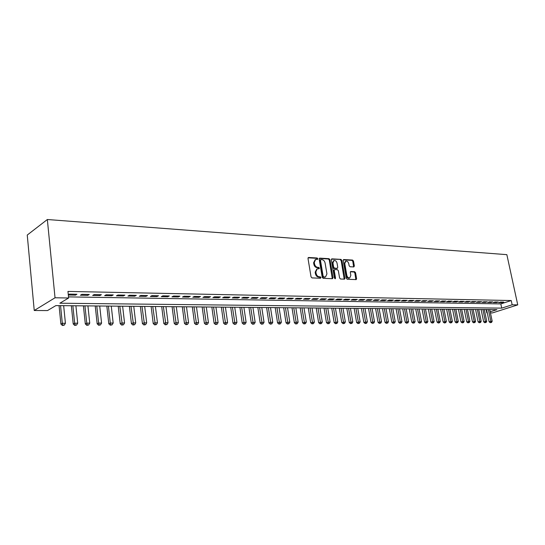 <?xml version="1.0" encoding="UTF-8"?>
<svg xmlns="http://www.w3.org/2000/svg" width="545" height="545" viewBox="0 0 545 545"><rect width="100%" height="100%" fill="white"/><g stroke="black" fill="none" stroke-linecap="round" stroke-linejoin="round"><path stroke-width="0.82" d="M317.83 258.725L317.156 257.989L308.647 257.485L308 258.459L311.038 276.853L312.019 277.916L320.549 278.243L320.985 277.555L320.31 276.819L319.213 276.778C317.633 276.519 316.597 275.395 316.114 273.406L315.855 271.88L317.251 268.814L319.097 268.78L319.404 268.12L318.73 267.384L317.633 267.329C316.052 267.05 315.024 265.926 314.533 263.95L314.281 262.431L315.657 259.406L317.531 259.386L317.83 258.725M317.129 259.386L316.468 258.303L308.089 257.812M320.269 278.236L319.615 277.119L318.525 277.071L319.213 276.778M318.696 268.787L318.042 267.684L316.945 267.636L317.633 267.329M353.8 266.941L354.366 266.001L353.494 261.089L352.588 260.067L343.779 259.549L343.2 260.49L346.293 278.257L347.22 279.278L356.198 279.605L356.6 278.672L355.544 272.691L354.631 271.683L350.707 271.526L350.306 272.452L350.83 275.429L349.74 277.936C348.323 278.052 347.349 277.16 346.818 275.259L344.781 263.576L345.843 261.116C347.267 260.994 348.248 261.886 348.786 263.794L349.127 265.728L350.047 266.743L353.8 266.941M68.52 296.889L500.828 303.906L511.237 300.54L512.157 304.805L517.75 304.887L506.857 254.658L47.347 219.512L27.25 235.045L34.24 310.5L47.51 310.568L55.869 305.595L496.938 309.655L490.214 311.801M511.237 300.54L67.962 291.418L68.629 297.992L55.031 297.781L47.347 219.512M329.97 259.727L329.03 258.684L319.792 258.139L319.166 259.1L322.224 277.303L323.185 278.345L332.443 278.706L333.05 277.732L329.97 259.727L329.289 260.033L328.342 258.998L319.247 258.459M331.932 258.855L340.945 259.386L341.878 260.415L344.965 278.209L344.549 279.149L340.536 279.02L339.596 277.991L338.343 270.715L337.409 269.686L334.65 269.584L334.235 270.524L335.536 278.127L335.236 278.795L334.453 278.086L331.326 259.802L331.932 258.855L331.469 259.059M68.323 295.002L75.455 295.131L76.934 294.252L69.406 294.116L68.302 294.777M89.278 294.484L81.9 294.348L80.415 295.22L87.786 295.349L89.278 294.484M101.384 294.709L94.149 294.572L92.65 295.431L99.871 295.56L101.384 294.709M113.251 294.927L106.159 294.791L104.64 295.649L111.725 295.772L113.251 294.927M124.894 295.138L117.938 295.009L116.405 295.853L123.354 295.976L124.894 295.138M136.318 295.349L129.492 295.227L127.939 296.058L134.758 296.18L136.318 295.349M147.525 295.553L140.821 295.431L139.261 296.262L145.951 296.378L147.525 295.553M158.52 295.758L151.946 295.635L150.365 296.46L156.933 296.575L158.52 295.758M169.311 295.955L162.86 295.84L161.272 296.65L167.717 296.766L169.311 295.955M179.904 296.153L173.576 296.037L171.968 296.841L178.297 296.95L179.904 296.153M190.307 296.344L184.087 296.235L182.48 297.025L188.686 297.134L190.307 296.344M200.526 296.534L194.415 296.419L192.794 297.209L198.898 297.318L200.526 296.534M210.561 296.718L204.559 296.609L202.924 297.386L208.919 297.495L210.561 296.718M220.412 296.902L214.519 296.793L212.877 297.563L218.763 297.672L220.412 296.902M230.099 297.079L224.308 296.971L222.653 297.74L228.444 297.843L230.099 297.079M239.616 297.257L233.928 297.148L232.265 297.911L237.947 298.013L239.616 297.257M248.963 297.427L243.377 297.325L241.708 298.074L247.294 298.176L248.963 297.427M258.16 297.597L252.662 297.495L250.986 298.244L256.477 298.34L258.16 297.597M267.193 297.768L261.791 297.665L260.108 298.401L265.504 298.497L267.193 297.768M276.077 297.931L270.763 297.829L269.073 298.565L274.387 298.653L276.077 297.931M284.817 298.088L279.592 297.992L277.896 298.721L283.114 298.81L284.817 298.088M293.408 298.251L288.271 298.156L286.568 298.871L291.704 298.967L293.408 298.251M301.862 298.401L296.807 298.313L295.097 299.021L300.152 299.11L301.862 298.401M310.173 298.558L305.2 298.469L303.49 299.171L308.463 299.26L310.173 298.558M318.355 298.708L313.464 298.619L311.747 299.321L316.638 299.403L318.355 298.708M326.407 298.858L321.591 298.769L319.867 299.464L324.684 299.546L326.407 298.858M334.323 299.001L329.589 298.919L327.865 299.607L332.6 299.689L334.323 299.001M342.124 299.151L337.457 299.062L335.734 299.743L340.393 299.825L342.124 299.151M349.801 299.287L345.21 299.205L343.479 299.879L348.071 299.961L349.801 299.287M357.356 299.43L352.84 299.348L351.103 300.016L355.626 300.097L357.356 299.43M364.796 299.566L360.347 299.484L358.61 300.152L363.065 300.227L364.796 299.566M372.126 299.702L367.746 299.621L366.008 300.281L370.389 300.356L372.126 299.702M379.34 299.832L375.028 299.757L373.284 300.411L377.603 300.486L379.34 299.832M386.453 299.968L382.202 299.886L380.458 300.533L384.709 300.615L386.453 299.968M393.456 300.097L389.266 300.016L387.522 300.663L391.712 300.738L393.456 300.097M400.35 300.22L396.222 300.145L394.485 300.786L398.606 300.86L400.35 300.22M407.149 300.35L403.082 300.275L401.338 300.908L405.405 300.976L407.149 300.35M413.846 300.472L409.84 300.397L408.096 301.024L412.102 301.099L413.846 300.472M420.447 300.595L416.496 300.52L414.752 301.147L418.703 301.215L420.447 300.595M426.953 300.711L423.063 300.642L421.319 301.262L425.209 301.331L426.953 300.711M433.37 300.833L429.528 300.758L427.784 301.378L431.626 301.446L433.37 300.833M439.692 300.949L435.905 300.881L434.161 301.487L437.948 301.555L439.692 300.949M445.926 301.065L442.193 300.997L440.449 301.603L444.182 301.664L445.926 301.065M452.071 301.174L448.392 301.106L446.648 301.712L450.327 301.773L452.071 301.174M458.134 301.29L454.503 301.222L452.766 301.821L456.39 301.882L458.134 301.29M464.108 301.399L460.532 301.331L458.788 301.923L462.371 301.991L464.108 301.399M470.008 301.508L466.479 301.44L464.735 302.032L468.264 302.094L470.008 301.508M475.819 301.617L472.345 301.548L470.601 302.134L474.082 302.196L475.819 301.617M481.562 301.719L478.129 301.658L476.385 302.237L479.818 302.298L481.562 301.719M487.216 301.828L483.831 301.76L482.093 302.339L485.479 302.4L487.216 301.828M492.803 301.93L489.465 301.869L487.727 302.441L491.065 302.495L492.803 301.93M498.314 302.032L495.017 301.971L493.28 302.536L496.584 302.598L498.314 302.032M498.764 302.632L502.02 302.693L503.757 302.128L500.501 302.066L498.764 302.632M517.75 304.887L492.448 312.912L490.445 312.905M487.278 312.885L486.828 312.885L487.25 312.748M486.133 309.56L486.828 312.885M68.629 297.992L59.861 303.211L501.727 308.129L512.157 304.805M55.031 297.781L34.24 310.5M500.828 303.906L501.727 308.129M75.455 295.131L75.367 294.225M87.786 295.349L87.691 294.45M99.871 295.56L99.776 294.675M111.725 295.772L111.63 294.893M123.354 295.976L123.252 295.111M134.758 296.18L134.656 295.322M145.951 296.378L145.849 295.526M156.933 296.575L156.831 295.731M167.717 296.766L167.608 295.928M178.297 296.95L178.188 296.126M188.686 297.134L188.577 296.317M198.898 297.318L198.782 296.5M208.919 297.495L208.81 296.684M218.763 297.672L218.654 296.868M228.444 297.843L228.328 297.045M237.947 298.013L237.831 297.223M247.294 298.176L247.178 297.393M256.477 298.34L256.361 297.563M265.504 298.497L265.388 297.734M274.387 298.653L274.264 297.897M283.114 298.81L282.998 298.054M291.704 298.967L291.582 298.217M300.152 299.11L300.029 298.374M308.463 299.26L308.341 298.524M316.638 299.403L316.516 298.674M324.684 299.546L324.561 298.824M332.6 299.689L332.477 298.967M340.393 299.825L340.271 299.116M348.071 299.961L347.948 299.253M355.626 300.097L355.504 299.396M363.065 300.227L362.936 299.532M370.389 300.356L370.266 299.668M377.603 300.486L377.481 299.798M384.709 300.615L384.586 299.934M391.712 300.738L391.589 300.063M398.606 300.86L398.484 300.186M405.405 300.976L405.282 300.315M412.102 301.099L411.979 300.438M418.703 301.215L418.58 300.561M425.209 301.331L425.086 300.677M431.626 301.446L431.497 300.799M437.948 301.555L437.819 300.915M444.182 301.664L444.052 301.031M450.327 301.773L450.204 301.14M456.39 301.882L456.26 301.256M462.371 301.991L462.242 301.365M468.264 302.094L468.135 301.474M474.082 302.196L473.952 301.583M479.818 302.298L479.695 301.685M485.479 302.4L485.357 301.787M491.065 302.495L490.943 301.896M496.584 302.598L496.454 301.998M502.02 302.693L501.897 302.094M315.221 259.604L313.6 262.738L314.281 262.431M316.945 267.636C315.364 267.363 314.336 266.239 313.852 264.264L313.6 262.738M316.836 269.005L315.167 272.18L315.855 271.88M318.525 277.071C316.938 276.812 315.909 275.695 315.419 273.713L315.167 272.18M332.266 278.699L329.289 260.033M320.896 259.597L320.46 260.272L323.144 276.226L323.819 276.962L325.549 276.935L326.932 273.876L325.093 263.017C324.616 261.062 323.594 259.945 322.041 259.665L320.896 259.597M320.208 259.911L319.772 260.585L320.46 260.272M325.242 277.071L323.124 277.255L322.456 276.526L319.772 260.585M331.401 259.175L340.945 259.386M344.188 279.163L341.184 260.721L340.257 259.692M334.535 269.632L333.54 270.824L334.841 278.42L335.536 278.127M337.048 263.201C336.503 261.259 335.502 260.36 334.037 260.49L332.941 262.976L333.649 267.132L334.596 268.167L337.348 268.276L337.764 267.336L337.048 263.201M333.71 260.633L332.252 263.276L332.941 262.976M336.776 268.522L333.901 268.467L332.961 267.432L332.252 263.276M345.537 261.246L344.086 263.875L344.781 263.576M349.325 278.107L349.045 278.222C347.628 278.345 346.654 277.453 346.123 275.552L344.086 263.875M355.831 279.612L354.85 272.984L353.943 271.975L350.381 271.805M353.603 266.927L352.806 261.389L351.893 260.374L343.261 259.87M59.064 305.622L60.89 324.057L62.307 323.274L65.42 323.26L63.656 305.663M60.556 305.636L62.307 323.274L62.982 325.174L62.416 325.488L64.228 325.167L62.982 325.174M65.42 323.26L64.228 325.167M62.416 325.488L60.89 324.057M71.354 305.738L73.221 323.996L74.658 323.212L77.703 323.199L75.905 305.779M72.867 305.752L74.658 323.212L75.312 325.093L74.733 325.406L76.532 325.086L75.312 325.093M77.703 323.199L76.532 325.086M74.733 325.406L73.221 323.996M83.405 305.847L85.313 323.928L86.764 323.158L89.755 323.144L87.922 305.888M84.938 305.861L86.764 323.158L87.398 325.018L86.819 325.324L88.597 325.011L87.398 325.018M89.755 323.144L88.597 325.011M86.819 325.324L85.313 323.928M95.232 305.956L97.173 323.866L98.645 323.103L101.574 323.09L99.708 305.997M96.778 305.97L98.645 323.103L99.258 324.943L98.665 325.249L100.43 324.936L99.258 324.943M101.574 323.09L100.43 324.936M98.665 325.249L97.173 323.866M106.834 306.065L108.809 323.805L110.294 323.049L113.176 323.035L111.269 306.106M108.401 306.079L110.294 323.049L110.894 324.875L110.294 325.174L112.045 324.868L110.894 324.875M113.176 323.035L112.045 324.868M110.294 325.174L108.809 323.805M118.217 306.167L120.227 323.744L121.726 322.994L124.553 322.981L122.618 306.208M119.798 306.181L122.305 324.8L121.705 325.099L123.436 324.793L122.305 324.8M124.553 322.981L123.436 324.793M121.705 325.099L120.227 323.744M129.39 306.27L131.427 323.682L132.946 322.94L135.719 322.926L133.757 306.31M130.991 306.283L133.505 324.731L132.898 325.031L134.615 324.725L133.505 324.731M135.719 322.926L134.615 324.725M132.898 325.031L131.427 323.682M140.358 306.372L142.429 323.621L143.955 322.885L146.68 322.872L144.684 306.413M141.972 306.385L144.5 324.663L143.887 324.956L145.59 324.656L144.5 324.663M146.68 322.872L145.59 324.656M143.887 324.956L142.429 323.621M151.129 306.467L153.227 323.567L154.766 322.838L157.444 322.824L155.42 306.508M152.757 306.488L155.298 324.595L154.678 324.888L156.367 324.588L155.298 324.595M157.444 322.824L156.367 324.588M154.678 324.888L153.227 323.567M161.702 306.569L163.827 323.512L165.38 322.783L168.01 322.769L165.959 306.61M163.343 306.583L165.898 324.527L165.271 324.82L166.947 324.527L165.898 324.527M168.01 322.769L166.947 324.527M165.271 324.82L163.827 323.512M172.091 306.665L174.237 323.451L175.81 322.735L178.385 322.722L176.314 306.706M173.746 306.678L176.308 324.466L175.681 324.752L177.336 324.459L176.308 324.466M178.385 322.722L177.336 324.459M175.681 324.752L174.237 323.451M182.296 306.76L184.469 323.396L186.043 322.688L188.577 322.674L186.485 306.794M183.958 306.774L186.526 324.404L185.899 324.684L187.541 324.398L186.526 324.404M188.577 322.674L187.541 324.398M185.899 324.684L184.469 323.396M192.317 306.849L194.517 323.349L196.105 322.64L198.591 322.626L196.472 306.889M193.993 306.862L196.575 324.336L195.934 324.622L197.569 324.336L196.575 324.336M198.591 322.626L197.569 324.336M195.934 324.622L194.517 323.349M202.168 306.944L204.389 323.294L205.983 322.592L208.428 322.579L206.296 306.978M203.857 306.958L206.439 324.275L205.799 324.554L207.42 324.268L206.439 324.275M208.428 322.579L207.42 324.268M205.799 324.554L204.389 323.294M211.848 307.033L214.09 323.24L215.697 322.545L218.095 322.538L215.943 307.067M213.545 307.046L216.14 324.221L215.493 324.493L217.101 324.214L216.14 324.221M218.095 322.538L217.101 324.214M215.493 324.493L214.09 323.24M221.359 307.114L223.62 323.192L225.242 322.504L227.599 322.49L225.426 307.155M223.069 307.135L225.664 324.159L225.024 324.432L226.611 324.152L225.664 324.159M227.599 322.49L226.611 324.152M225.024 324.432L223.62 323.192M230.712 307.203L232.994 323.137L234.623 322.456L236.939 322.449L234.745 307.244M232.429 307.216L235.038 324.098L234.384 324.37L235.965 324.091L235.038 324.098M236.939 322.449L235.965 324.091M234.384 324.37L232.994 323.137M239.909 307.291L242.212 323.09L243.84 322.415L246.122 322.402L243.915 307.326M241.639 307.305L244.242 324.043L243.595 324.309L245.155 324.037L244.242 324.043M246.122 322.402L245.155 324.037M243.595 324.309L242.212 323.09M248.956 307.373L251.272 323.042L252.907 322.374L255.155 322.361L252.928 307.407M250.686 307.387L253.302 323.982L252.642 324.255L254.195 323.982L253.302 323.982M255.155 322.361L254.195 323.982M252.642 324.255L251.272 323.042M257.846 307.455L260.183 322.994L261.825 322.327L264.032 322.32L261.791 307.489M259.59 307.469L262.206 323.928L261.546 324.193L263.085 323.928L262.206 323.928M264.032 322.32L263.085 323.928M261.546 324.193L260.183 322.994M266.6 307.537L268.944 322.947L270.599 322.286L272.766 322.279L270.511 307.571M268.344 307.55L270.967 323.873L270.306 324.139L271.832 323.873L270.967 323.873M272.766 322.279L271.832 323.873M270.306 324.139L268.944 322.947M275.205 307.612L277.569 322.899L279.224 322.245L281.356 322.238L279.088 307.653M276.955 307.632L279.578 323.819L278.917 324.084L280.437 323.819L279.578 323.819M281.356 322.238L280.437 323.819M278.917 324.084L277.569 322.899M283.673 307.693L286.05 322.858L287.712 322.204L289.811 322.197L287.528 307.727M285.43 307.707L288.053 323.771L287.392 324.03L288.898 323.764L288.053 323.771M289.811 322.197L288.898 323.764M287.392 324.03L286.05 322.858M292.004 307.768L294.395 322.81L296.058 322.17L298.129 322.156L295.833 307.802M293.769 307.782L296.398 323.716L295.731 323.975L297.223 323.71L296.398 323.716M298.129 322.156L297.223 323.71M295.731 323.975L294.395 322.81M300.206 307.843L302.604 322.769L306.31 322.115L304.001 307.877M301.971 307.864L304.601 323.669L303.933 323.921L305.418 323.662L304.601 323.669M306.31 322.115L305.418 323.662M303.933 323.921L302.604 322.769M308.272 307.918L310.684 322.722L314.363 322.081L312.047 307.952M310.05 307.932L312.68 323.614L312.006 323.866L313.477 323.607L312.68 323.614M314.363 322.081L313.477 323.607M312.006 323.866L310.684 322.722M316.216 307.993L318.641 322.681L322.293 322.041L319.97 308.027M318.001 308.007L320.63 323.567L319.956 323.819L321.421 323.56L320.63 323.567M322.293 322.041L321.421 323.56M319.956 323.819L318.641 322.681M324.043 308.061L326.475 322.64L330.1 322.006L327.763 308.095M325.821 308.082L328.458 323.519L327.783 323.764L329.234 323.512L328.458 323.519M330.1 322.006L329.234 323.512M327.783 323.764L326.475 322.64M331.741 308.136L334.187 322.599L337.784 321.972L335.434 308.17M333.526 308.15L336.163 323.471L335.488 323.716L336.926 323.464L336.163 323.471M337.784 321.972L336.926 323.464M335.488 323.716L334.187 322.599M339.324 308.204L341.783 322.558L345.346 321.932L342.996 308.238M341.116 308.225L343.745 323.423L343.071 323.669L344.501 323.417L343.745 323.423M345.346 321.932L344.501 323.417M343.071 323.669L341.783 322.558M346.797 308.272L349.256 322.517L352.799 321.897L350.442 308.307M348.589 308.293L351.218 323.376L350.544 323.621L351.961 323.369L351.218 323.376M352.799 321.897L351.961 323.369M350.544 323.621L349.256 322.517M354.155 308.341L356.621 322.477L360.143 321.863L357.772 308.375M355.946 308.361L358.576 323.328L357.901 323.573L359.312 323.321L358.576 323.328M360.143 321.863L359.312 323.321M357.901 323.573L356.621 322.477M361.396 308.409L363.876 322.442L367.371 321.829L364.993 308.443M363.195 308.422L365.824 323.28L365.15 323.526L366.547 323.28L365.824 323.28M367.371 321.829L366.547 323.28M365.15 323.526L363.876 322.442M368.536 308.477L371.022 322.402L374.49 321.795L372.106 308.504M370.341 308.49L372.971 323.24L372.29 323.478L372.971 323.24M374.49 321.795L373.679 323.233M372.29 323.478L371.022 322.402M375.573 308.538L378.067 322.368L381.507 321.761L379.122 308.572M377.378 308.559L380.001 323.199L379.327 323.43L380.001 323.199M381.507 321.761L380.703 323.192M379.327 323.43L378.067 322.368M382.508 308.606L385.002 322.327L388.421 321.727L386.03 308.634M384.314 308.62L386.936 323.151L386.255 323.389L386.936 323.151M388.421 321.727L387.624 323.151M386.255 323.389L385.002 322.327M389.341 308.668L391.841 322.293L395.234 321.7L392.836 308.695M391.147 308.681L393.769 323.11L393.088 323.342L393.769 323.11M395.234 321.7L394.444 323.103M393.088 323.342L391.841 322.293M396.072 308.729L398.579 322.252L401.951 321.666L399.546 308.763M397.877 308.743L400.5 323.069L399.819 323.301L400.5 323.069M401.951 321.666L401.168 323.062M399.819 323.301L398.579 322.252M402.707 308.79L405.221 322.218L408.573 321.639L406.161 308.824M404.519 308.804L407.135 323.028L406.454 323.253L407.135 323.028M408.573 321.639L407.796 323.022M406.454 323.253L405.221 322.218M409.254 308.852L411.768 322.184L415.099 321.604L412.681 308.879M411.059 308.865L413.675 322.987L412.994 323.212L413.675 322.987M415.099 321.604L414.329 322.981M412.994 323.212L411.768 322.184M415.706 308.906L418.226 322.149L421.53 321.577L419.112 308.94M417.511 308.926L420.127 322.947L419.446 323.171L420.127 322.947M421.53 321.577L420.767 322.94M419.446 323.171L418.226 322.149M422.062 308.967L424.589 322.115L427.873 321.543L425.454 309.001M423.874 308.981L426.483 322.906L425.802 323.13L426.483 322.906M427.873 321.543L427.117 322.899M425.802 323.13L424.589 322.115M428.336 309.029L430.87 322.081L434.127 321.516L431.701 309.056M430.148 309.042L432.573 321.523L432.757 322.865L432.076 323.09L432.757 322.865M434.127 321.516L433.377 322.865M432.076 323.09L430.87 322.081M434.522 309.083L437.056 322.047L440.292 321.482L437.867 309.11M436.334 309.097L438.759 321.496L438.936 322.831L438.255 323.049L438.936 322.831M440.292 321.482L439.549 322.824M438.255 323.049L437.056 322.047M440.626 309.138L443.16 322.013L446.375 321.455L443.95 309.172M442.438 309.158L444.863 321.461L445.033 322.79L444.352 323.008L445.033 322.79M446.375 321.455L445.64 322.783M444.352 323.008L443.16 322.013M446.641 309.192L449.182 321.986L452.377 321.427L449.945 309.226M448.453 309.213L450.885 321.434L451.049 322.749L450.368 322.974L451.049 322.749M452.377 321.427L451.648 322.749M450.368 322.974L449.182 321.986M452.582 309.247L455.123 321.952L458.297 321.4L455.865 309.281M454.394 309.267L456.826 321.407L456.982 322.715L456.301 322.933L456.982 322.715M458.297 321.4L457.575 322.715M456.301 322.933L455.123 321.952M458.44 309.301L460.981 321.918L464.136 321.373L461.697 309.335M460.246 309.322L462.685 321.38L462.834 322.681L462.16 322.892L462.834 322.681M464.136 321.373L463.42 322.674M462.16 322.892L460.981 321.918M464.217 309.356L466.765 321.891L469.899 321.346L467.46 309.383M466.03 309.376L468.462 321.352L468.611 322.64L467.93 322.858L468.611 322.64M469.899 321.346L469.184 322.64M467.93 322.858L466.765 321.891M469.919 309.41L472.467 321.857L475.581 321.318L473.142 309.437M471.732 309.424L474.164 321.325L474.314 322.606L473.632 322.817L474.314 322.606M475.581 321.318L474.879 322.606M473.632 322.817L472.467 321.857M475.547 309.458L478.094 321.829L481.187 321.291L478.748 309.492M477.359 309.478L479.798 321.298L479.934 322.572L479.253 322.783L479.934 322.572M481.187 321.291L480.492 322.572M479.253 322.783L478.094 321.829M481.106 309.512L483.653 321.802L486.726 321.264L484.287 309.54M482.911 309.526L485.35 321.271L485.486 322.538L484.805 322.749L485.486 322.538M486.726 321.264L486.031 322.531M484.805 322.749L483.653 321.802M486.59 309.56L489.131 321.768L492.19 321.237L489.751 309.594M488.388 309.58L490.834 321.243L490.956 322.504L490.282 322.715L490.956 322.504M492.19 321.237L491.501 322.497M490.282 322.715L489.131 321.768M316.468 258.303L317.156 257.989M319.615 277.119L320.31 276.819M318.042 267.684L318.73 267.384M313.852 264.264L314.533 263.95M315.419 273.713L316.114 273.406M308.143 257.717L308.647 257.485M332.355 278.025L333.05 277.732M319.309 258.364L319.792 258.139M328.342 258.998L329.03 258.684M322.456 276.526L323.144 276.226M323.124 277.255L323.819 276.962M324.268 277.303L324.963 277.01M341.184 260.721L341.878 260.415M344.27 278.495L344.965 278.209M333.54 270.824L334.235 270.524M332.961 267.432L333.649 267.132M333.901 268.467L334.596 268.167M336.476 268.596L337.164 268.297M346.123 275.552L346.818 275.259M350.469 271.676L350.885 271.505M353.943 271.975L354.631 271.683M354.85 272.984L355.544 272.691M355.905 278.958L356.6 278.672M343.343 259.747L343.779 259.549M351.893 260.374L352.588 260.067M352.806 261.389L353.494 261.089M353.671 266.301L354.366 266.001M320.072 259.924L320.664 259.658M324.854 277.235L325.549 276.935M336.66 268.576L337.348 268.276M349.045 278.222L349.74 277.936"/></g></svg>
